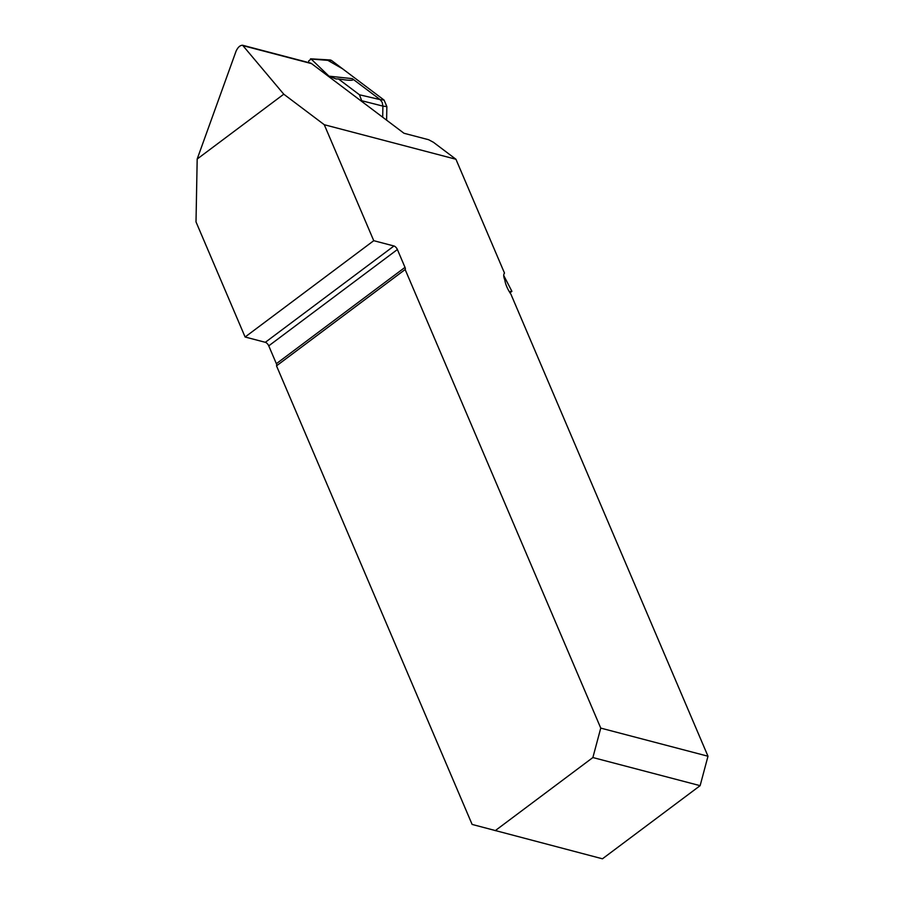 <?xml version="1.0" encoding="UTF-8"?>
<svg xmlns="http://www.w3.org/2000/svg" width="904" height="904" viewBox="0 0 904 904"><rect width="100%" height="100%" fill="white"/><g stroke="black" fill="none" stroke-linecap="round" stroke-linejoin="round"><path stroke-width="1.36" d="M393.963 245.99L373.747 240.69L324.276 124.718L455.932 159.251L433.389 142.256L428.632 139.725L403.975 133.261L311.575 63.63A5.74 4.509 -75.3 0 0 310.309 63.02L242.6 45.256C240.046 45.268 237.865 47.268 236.046 51.234L197.185 159.036L196.01 221.898L245.108 337.011L265.324 342.311A3.593 1.582 53.2 0 1 268.748 345.848L276.364 363.69L405.003 267.369L397.387 249.527A3.593 1.582 53.2 0 0 393.963 245.99L265.324 342.311M600.753 728.104L707.99 756.23L700.125 785.666L592.877 757.541L600.753 728.104L405.15 269.528A3.593 1.582 53.2 0 0 405.003 267.369M707.99 756.23L510.907 294.173A21.549 9.492 53.2 0 1 504.827 279.901L504.771 279.788A10.769 4.746 -126.8 0 1 504.5 273.098L455.932 159.251M405.15 269.528L276.511 365.849L472.114 824.425L602.448 858.8L700.125 785.666M276.511 365.849A3.593 1.582 53.2 0 0 276.364 363.69M509.291 291.63L511.913 291.348L503.731 275.505M511.913 291.348L509.992 292.783M592.877 757.541L495.211 830.674M373.747 240.69L245.108 337.011M324.276 124.718L283.777 94.197L197.185 159.036M283.777 94.197L242.6 45.256M338.48 78.964L335.915 78.919L328.977 76.162L352.3 78.648C354.311 80.196 352.232 80.648 346.04 80.004L338.48 78.964L359.476 94.784L362.029 101.655M308.535 62.545L308.806 60.817L311.157 59.054L328.977 76.162M310.524 58.816L329.836 59.946A5.706 4.475 104.7 0 1 331.791 60.67L384.087 100.084L386.856 106.582L386.607 120.175L386.856 106.582L384.087 100.084L342.503 68.749L327.869 60.365M352.3 78.648L380.132 99.609L384.087 100.084M386.856 106.582L382.9 106.107L382.686 117.215M362.052 100.819L382.9 106.107L382.2 102.344L380.121 99.609L359.476 94.784M397.387 249.527L268.748 345.848M311.575 63.63L243.368 45.742M311.157 59.054L331.791 60.67"/></g></svg>

